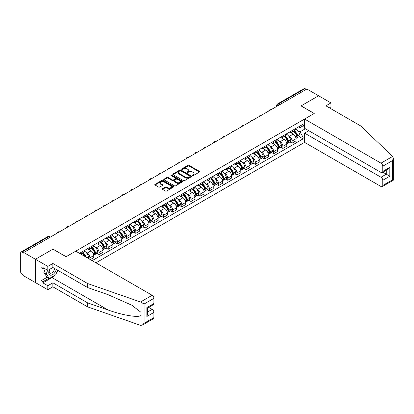 <?xml version="1.0" encoding="UTF-8"?>
<svg xmlns="http://www.w3.org/2000/svg" width="414" height="414" viewBox="0 0 414 414"><rect width="100%" height="100%" fill="white"/><g stroke="black" fill="none" stroke-linecap="round" stroke-linejoin="round"><path stroke-width="0.62" d="M192.526 175.583A0.574 0.331 0 0 0 193.333 175.583L199.481 172.038A0.818 0.471 0 0 0 199.719 171.701A0.818 0.471 0 0 0 199.481 171.37L189.069 165.357A0.818 0.471 0 0 0 187.915 165.357L181.767 168.907A0.574 0.331 0 0 0 182.579 169.373L183.371 168.917A2.619 1.511 0 0 1 187.076 168.917L187.94 169.414A2.619 1.511 0 0 1 188.706 170.485A2.619 1.511 0 0 1 187.94 171.551L187.149 172.012A0.574 0.331 0 0 0 187.956 172.478L188.753 172.022A2.619 1.511 0 0 1 192.453 172.022L193.317 172.519A2.619 1.511 0 0 1 194.088 173.59A2.619 1.511 0 0 1 193.317 174.656L192.526 175.117A0.574 0.331 0 0 0 192.526 175.583L192.526 175.117M162.526 188.665A0.818 0.471 0 0 0 162.283 188.996A0.818 0.471 0 0 0 162.526 189.333L165.445 191.02A0.818 0.471 0 0 0 166.599 191.02L173.425 187.076A0.818 0.471 0 0 0 173.663 186.745A0.818 0.471 0 0 0 173.425 186.409L163.018 180.4A0.818 0.471 0 0 0 161.858 180.4L155.033 184.339A0.818 0.471 0 0 0 154.795 184.675A0.818 0.471 0 0 0 155.033 185.006L158.562 187.045A0.818 0.471 0 0 0 159.721 187.045L162.64 185.358A0.818 0.471 0 0 0 162.878 185.027A0.818 0.471 0 0 0 162.64 184.691L160.891 183.681A2.189 1.263 0 0 1 160.249 182.786A2.189 1.263 0 0 1 161.6 181.622A2.189 1.263 0 0 1 163.985 181.896L170.837 185.85A2.189 1.263 0 0 1 171.479 186.745A2.189 1.263 0 0 1 170.128 187.909A2.189 1.263 0 0 1 167.742 187.64L166.599 186.978A0.818 0.471 0 0 0 165.445 186.978L162.526 188.665L162.526 189.333M23.707 252.488L306.872 89.005L318.594 95.774L301.035 105.906L314.174 113.493L66.126 256.706L52.987 249.119L35.428 259.257L23.707 252.488L23.707 253.166L21.88 252.11A1.666 0.963 -120 0 0 21.047 252.028A1.666 0.963 -120 0 0 20.7 252.794L20.7 272.045A1.666 0.963 -120 0 0 21.88 274.089L23.707 275.139L23.707 275.822L35.428 282.591L35.428 259.257L35.428 282.591L47.801 289.733L47.801 285.722L52.868 282.793L52.868 286.809L47.801 289.733M183.428 180.633A0.818 0.471 0 0 0 184.587 180.633L191.413 176.695A0.818 0.471 0 0 0 191.651 176.359A0.818 0.471 0 0 0 191.413 176.028L181.001 170.014A0.818 0.471 0 0 0 179.847 170.014L173.021 173.958A0.818 0.471 0 0 0 172.783 174.289A0.818 0.471 0 0 0 173.021 174.625L183.428 180.633M171.256 175.707A0.574 0.331 0 0 1 171.836 175.79L171.836 175.106L182.419 181.218A0.818 0.471 0 0 1 182.657 181.555A0.818 0.471 0 0 1 182.419 181.886L175.593 185.829A0.818 0.471 0 0 1 174.439 185.829L164.027 179.816L164.027 179.148A0.818 0.471 0 0 0 163.789 179.485A0.818 0.471 0 0 0 164.027 179.816M164.027 179.148L166.946 177.461A0.818 0.471 0 0 1 168.105 177.461L172.327 179.899A0.818 0.471 0 0 0 173.482 179.899L175.422 178.781A0.818 0.471 0 0 0 175.66 178.45A0.818 0.471 0 0 0 175.422 178.113L171.023 175.577A0.574 0.331 0 0 1 171.836 175.106M95.939 262.828L304.575 142.375L380.989 186.497A2.5 1.444 -120 0 0 382.241 186.616A2.5 1.444 -120 0 0 382.759 185.472L382.759 180.302A2.5 1.444 -120 0 0 380.989 177.244L386.293 174.18L389.828 176.219L382.759 180.302M279.59 104.752L278.353 104.038A1.666 0.963 60 0 0 277.52 103.955L304.212 88.544A1.666 0.963 60 0 1 305.046 88.627L278.353 104.038A1.666 0.963 120 0 0 277.173 106.077L277.173 106.144M306.282 89.341L305.046 88.627M292.082 130.607A3.835 2.215 60 0 1 291.285 132.325L295.177 130.079A3.835 2.215 -120 0 0 295.969 128.361M288.392 135.787L289.37 136.356A3.835 2.215 60 0 1 292.082 141.05L295.969 138.804A3.835 2.215 -120 0 0 293.262 134.11L290.478 132.501M295.969 138.804L295.969 140.879L292.082 143.125L289.971 141.904M291.285 132.325A3.835 2.215 60 0 1 289.402 132.154M292.082 141.05L292.082 143.125M282.891 135.911A3.835 2.215 60 0 1 282.094 137.634L285.986 135.388A3.835 2.215 -120 0 0 286.778 133.665M280.78 147.213L282.891 148.429L286.778 146.183L286.778 144.108A3.835 2.215 -120 0 0 284.066 139.414L281.287 137.81M282.094 137.634A3.835 2.215 60 0 1 280.211 137.458M279.202 141.096L280.18 141.66A3.835 2.215 60 0 1 282.891 146.354L282.891 148.429M273.701 141.215A3.835 2.215 60 0 1 272.904 142.939L276.795 140.693A3.835 2.215 -120 0 0 277.587 138.975M271.589 152.518L273.701 153.734L277.587 151.493L277.587 149.418A3.835 2.215 -120 0 0 274.875 144.724L272.091 143.115M272.904 142.939A3.835 2.215 60 0 1 271.02 142.768M270.006 146.401L270.989 146.965A3.835 2.215 60 0 1 273.701 151.664L273.701 153.734M264.505 146.525A3.835 2.215 60 0 1 263.713 148.243L267.604 146.002A3.835 2.215 -120 0 0 268.396 144.279M262.398 157.827L264.505 159.043L268.396 156.797L268.396 154.722A3.835 2.215 -120 0 0 265.684 150.028L262.9 148.419M263.713 148.243A3.835 2.215 60 0 1 261.824 148.072M260.815 151.705L261.798 152.274A3.835 2.215 60 0 1 264.505 156.968L264.505 159.043M255.314 151.829A3.835 2.215 60 0 1 254.522 153.553L258.408 151.307A3.835 2.215 -120 0 0 259.205 149.589M253.208 163.132L255.314 164.348L259.205 162.102L259.205 160.032A3.835 2.215 -120 0 0 256.494 155.333L253.71 153.729M254.522 153.553A3.835 2.215 60 0 1 252.633 153.377M251.624 157.015L252.607 157.579A3.835 2.215 60 0 1 255.314 162.272L255.314 164.348M246.123 157.139A3.835 2.215 60 0 1 245.331 158.857L249.218 156.611A3.835 2.215 -120 0 0 250.015 154.893M244.017 168.436L246.123 169.657L250.015 167.411L250.015 165.336A3.835 2.215 -120 0 0 247.303 160.642L244.519 159.033M245.331 158.857A3.835 2.215 60 0 1 243.442 158.686M242.433 162.319L243.416 162.888A3.835 2.215 60 0 1 246.123 167.582L246.123 169.657M236.932 162.443A3.835 2.215 60 0 1 236.14 164.167L240.027 161.921A3.835 2.215 -120 0 0 240.824 160.197M234.826 173.745L236.932 174.962L240.824 172.716L240.824 170.64A3.835 2.215 -120 0 0 238.112 165.947L235.328 164.342M236.14 164.167A3.835 2.215 60 0 1 234.252 163.991M233.242 167.629L234.22 168.193A3.835 2.215 60 0 1 236.932 172.886L236.932 174.962M227.741 167.753A3.835 2.215 60 0 1 226.95 169.471L230.836 167.225A3.835 2.215 -120 0 0 231.628 165.507M225.635 179.05L227.741 180.271L231.628 178.025L231.628 175.95A3.835 2.215 -120 0 0 228.921 171.256L226.137 169.647M226.95 169.471A3.835 2.215 60 0 1 225.061 169.3M224.052 172.933L225.03 173.502A3.835 2.215 60 0 1 227.741 178.196L227.741 180.271M218.551 173.057A3.835 2.215 60 0 1 217.759 174.78L221.645 172.534A3.835 2.215 -120 0 0 222.437 170.811M216.439 184.359L218.551 185.576L222.437 183.33L222.437 181.254A3.835 2.215 -120 0 0 219.731 176.561L216.946 174.956M217.759 174.78A3.835 2.215 60 0 1 215.87 174.604M214.861 178.243L215.839 178.807A3.835 2.215 60 0 1 218.551 183.5L218.551 185.576M209.36 178.362A3.835 2.215 60 0 1 208.563 180.085L212.454 177.839A3.835 2.215 -120 0 0 213.246 176.121M207.248 189.664L209.36 190.88L213.246 188.639L213.246 186.564A3.835 2.215 -120 0 0 210.54 181.87L207.756 180.261M208.563 180.085A3.835 2.215 60 0 1 206.679 179.914M205.67 183.547L206.648 184.111A3.835 2.215 60 0 1 209.36 188.81L209.36 190.88M200.169 183.671A3.835 2.215 60 0 1 199.372 185.389L203.264 183.148A3.835 2.215 -120 0 0 204.055 181.425M198.058 194.973L200.169 196.189L204.055 193.943L204.055 191.868A3.835 2.215 -120 0 0 201.344 187.175L198.565 185.565M199.372 185.389A3.835 2.215 60 0 1 197.488 185.218M196.479 188.851L197.457 189.421A3.835 2.215 60 0 1 200.169 194.114L200.169 196.189M190.978 188.975A3.835 2.215 60 0 1 190.181 190.699L194.073 188.453A3.835 2.215 -120 0 0 194.865 186.735M188.867 200.278L190.978 201.494L194.865 199.248L194.865 197.178A3.835 2.215 -120 0 0 192.153 192.479L189.369 190.875M190.181 190.699A3.835 2.215 60 0 1 188.298 190.523M187.283 194.161L188.266 194.725A3.835 2.215 60 0 1 190.978 199.419L190.978 201.494M181.782 194.285A3.835 2.215 60 0 1 180.99 196.003L184.882 193.757A3.835 2.215 -120 0 0 185.674 192.039M179.676 205.582L181.782 206.803L185.674 204.557L185.674 202.482A3.835 2.215 -120 0 0 182.962 197.788L180.178 196.179M180.99 196.003A3.835 2.215 60 0 1 179.102 195.832M178.092 199.465L179.076 200.034A3.835 2.215 60 0 1 181.782 204.728L181.782 206.803M172.591 199.589A3.835 2.215 60 0 1 171.8 201.313L175.686 199.067A3.835 2.215 -120 0 0 176.483 197.343M170.485 210.892L172.591 212.108L176.483 209.862L176.483 207.787A3.835 2.215 -120 0 0 173.771 203.093L170.987 201.489M171.8 201.313A3.835 2.215 60 0 1 169.911 201.137M168.902 204.775L169.885 205.339A3.835 2.215 60 0 1 172.591 210.033L172.591 212.108M163.401 204.899A3.835 2.215 60 0 1 162.609 206.617L166.495 204.371A3.835 2.215 -120 0 0 167.292 202.653M161.294 216.196L163.401 217.417L167.292 215.171L167.292 213.096A3.835 2.215 -120 0 0 164.581 208.402L161.796 206.793M162.609 206.617A3.835 2.215 60 0 1 160.72 206.446M159.711 210.079L160.694 210.648A3.835 2.215 60 0 1 163.401 215.342L163.401 217.417M154.21 210.203A3.835 2.215 60 0 1 153.418 211.927L157.304 209.681A3.835 2.215 -120 0 0 158.101 207.957M152.104 221.506L154.21 222.722L158.101 220.476L158.101 218.401A3.835 2.215 -120 0 0 155.39 213.707L152.606 212.103M153.418 211.927A3.835 2.215 60 0 1 151.529 211.751M150.52 215.389L151.498 215.953A3.835 2.215 60 0 1 154.21 220.646L154.21 222.722M145.019 215.508A3.835 2.215 60 0 1 144.227 217.231L148.114 214.985A3.835 2.215 -120 0 0 148.905 213.267M142.913 226.81L145.019 228.026L148.905 225.785L148.905 223.71A3.835 2.215 -120 0 0 146.199 219.016L143.415 217.407M144.227 217.231A3.835 2.215 60 0 1 142.338 217.06M141.329 220.693L142.307 221.257A3.835 2.215 60 0 1 145.019 225.956L145.019 228.026M135.828 220.817A3.835 2.215 60 0 1 135.036 222.535L138.923 220.295A3.835 2.215 -120 0 0 139.715 218.571M133.717 232.119L135.828 233.336L139.715 231.09L139.715 229.014A3.835 2.215 -120 0 0 137.008 224.321L134.224 222.711M135.036 222.535A3.835 2.215 60 0 1 133.148 222.365M132.138 225.997L133.117 226.567A3.835 2.215 60 0 1 135.828 231.26L135.828 233.336M126.637 226.122A3.835 2.215 60 0 1 125.84 227.845L129.732 225.599A3.835 2.215 -120 0 0 130.524 223.881M124.526 237.424L126.637 238.64L130.524 236.394L130.524 234.324A3.835 2.215 -120 0 0 127.817 229.625L125.033 228.021M125.84 227.845A3.835 2.215 60 0 1 123.957 227.669M122.948 231.307L123.926 231.871A3.835 2.215 60 0 1 126.637 236.565L126.637 238.64M117.447 231.431A3.835 2.215 60 0 1 116.65 233.149L120.541 230.903A3.835 2.215 -120 0 0 121.333 229.185M115.335 242.728L117.447 243.949L121.333 241.704L121.333 239.628A3.835 2.215 -120 0 0 118.621 234.935L115.842 233.325M116.65 233.149A3.835 2.215 60 0 1 114.766 232.978M113.757 236.611L114.735 237.181A3.835 2.215 60 0 1 117.447 241.874L117.447 243.949M108.256 236.736A3.835 2.215 60 0 1 107.459 238.459L111.35 236.213A3.835 2.215 -120 0 0 112.142 234.49M106.144 248.038L108.256 249.254L112.142 247.008L112.142 244.933A3.835 2.215 -120 0 0 109.431 240.239L106.646 238.635M107.459 238.459A3.835 2.215 60 0 1 105.575 238.283M104.561 241.921L105.544 242.485A3.835 2.215 60 0 1 108.256 247.179L108.256 249.254M99.06 242.045A3.835 2.215 60 0 1 98.268 243.763L102.16 241.517A3.835 2.215 -120 0 0 102.951 239.799M96.954 253.342L99.06 254.563L102.951 252.317L102.951 250.242A3.835 2.215 -120 0 0 100.24 245.549L97.456 243.939M98.268 243.763A3.835 2.215 60 0 1 96.379 243.592M95.37 247.225L96.353 247.795A3.835 2.215 60 0 1 99.06 252.488L99.06 254.563M89.869 247.349A3.835 2.215 60 0 1 89.077 249.073L92.964 246.827A3.835 2.215 -120 0 0 93.761 245.104M90.345 259.594L93.761 257.622L93.761 255.547A3.835 2.215 -120 0 0 91.049 250.853L88.265 249.249M89.077 249.073A3.835 2.215 60 0 1 87.188 248.897M86.179 252.535L87.163 253.099A3.835 2.215 60 0 1 89.869 257.793L89.869 259.324M80.595 253.968L83.773 252.131A3.835 2.215 -120 0 0 84.57 250.413M80.678 252.654A3.835 2.215 60 0 1 80.394 253.854M304.575 126.694L303.1 125.84L299.974 127.647L298.592 126.844M297.583 130.482L299.974 131.864L305.366 128.749M304.575 136.423L303.1 137.272L299.974 131.864M92.167 260.649L303.1 138.871L303.1 137.272M304.575 124.992L303.1 125.84L303.1 124.241L79.504 253.337M299.162 136.599L303.1 138.871M192.753 175.665L193.317 175.339A2.619 1.511 0 0 0 194.088 174.268L194.088 173.59M188.706 170.485L188.706 171.163A2.619 1.511 0 0 1 187.94 172.234L187.376 172.56M199.481 171.37L199.481 172.038L189.069 166.04A0.818 0.471 0 0 0 187.915 166.04L181.994 169.455M191.403 176.7L181.001 170.697A0.818 0.471 0 0 0 179.847 170.697L173.031 174.63L173.021 173.958M189.964 176.597A0.574 0.331 0 0 0 189.964 176.126L180.83 170.853A0.574 0.331 0 0 0 180.018 170.853L179.179 171.334A2.619 1.511 0 0 0 178.413 172.405A2.619 1.511 0 0 0 179.179 173.471L185.425 177.078A2.619 1.511 0 0 0 189.126 177.078L189.964 176.597L189.964 177.275A0.574 0.331 0 0 0 190.135 177.042L190.135 176.359M178.413 172.405L178.413 173.083A2.619 1.511 0 0 0 179.179 174.154L179.179 173.471M189.964 177.275L189.126 177.761A2.619 1.511 0 0 1 185.425 177.761L179.179 174.154M164.037 179.821L166.946 178.144L166.946 177.461M175.66 178.45L175.66 179.127A0.818 0.471 0 0 1 175.422 179.464L173.482 180.582A0.818 0.471 0 0 1 172.327 180.582L168.105 178.144A0.818 0.471 0 0 0 166.946 178.144M171.836 175.79L182.408 181.891M176.706 182.429A2.189 1.263 0 0 0 179.091 182.703A2.189 1.263 0 0 0 180.442 181.534A2.189 1.263 0 0 0 179.8 180.644L177.389 179.246A0.818 0.471 0 0 0 176.229 179.246L174.294 180.369A0.818 0.471 0 0 0 174.051 180.701A0.818 0.471 0 0 0 174.294 181.037L176.706 182.429L176.706 183.112A2.189 1.263 0 0 0 179.091 183.381A2.189 1.263 0 0 0 180.442 182.217L180.442 181.534M174.051 180.701L174.051 181.384A0.818 0.471 0 0 0 174.294 181.715L174.294 181.037M176.706 183.112L174.294 181.715M171.479 186.745L171.479 187.423A2.189 1.263 0 0 1 170.128 188.593A2.189 1.263 0 0 1 167.742 188.318L166.599 187.661A0.818 0.471 0 0 0 165.445 187.661L162.536 189.338M160.249 182.786L160.249 183.469A2.189 1.263 0 0 0 160.891 184.359L160.891 183.681M162.63 185.363L160.891 184.359M173.425 186.409L173.425 187.076L163.018 181.084A0.818 0.471 0 0 0 161.858 181.084L155.043 185.017L155.033 184.339M293.526 131.031A5.247 3.033 60 0 1 293.552 131.047A5.247 3.033 60 0 1 297.009 135.756L297.04 135.864A1.019 0.59 60 0 1 296.879 136.667A1.019 0.59 60 0 1 296.854 136.682M293.298 131.166A6.334 3.659 60 0 1 296.776 136.387L296.807 136.496A2.106 1.216 60 0 1 296.476 138.152L295.953 138.452M296.838 137.686A2.106 1.216 -120 0 0 297.418 137.608A2.106 1.216 -120 0 0 297.754 135.952L297.723 135.844A6.334 3.659 -120 0 0 294.24 130.622M295.891 129.033A6.334 3.659 60 0 1 299.871 134.602L299.902 134.71A2.106 1.216 60 0 1 299.57 136.366L297.418 137.608M291.14 132.397A6.334 3.659 60 0 1 292.46 133.65M295.539 133.655L296.346 134.12M392.622 156.445L393.3 158.091L392.57 160.554L382.759 166.221A2.5 1.444 -120 0 0 380.989 163.157L392.622 156.445L360.661 125.908L325.901 105.839L330.967 102.915L318.594 95.774L301.097 105.875L314.236 113.462L304.575 119.041L380.989 163.157M330.967 102.915L330.967 106.931L329.378 107.847M304.575 142.375L304.575 133.122L380.989 177.244M304.575 119.041L304.575 128.293L380.989 172.41A2.5 1.444 -120 0 0 382.241 172.534A2.5 1.444 -120 0 0 382.759 171.391L382.759 166.221M308.756 130.705L304.575 133.122M382.841 172.188L386.293 174.18L386.293 170.195M382.759 171.391L389.828 167.308L388.063 169.176L382.241 172.534M382.759 185.472L392.57 179.811L392.938 180.023M52.868 282.793L87.633 302.867L87.633 306.877L140.517 325.332L142.338 325.125L144.108 323.256L153.915 317.595A2.5 1.444 60 0 1 153.397 318.739L142.338 325.125M87.633 302.867L108.178 310.034C122.777 315.339 139.125 317.973 141.045 315.328L141.045 312.363L131.869 305.232L108.178 294.727L87.633 287.559L52.868 267.485L47.801 270.414L42.854 267.558L42.854 268.645L41.084 267.625L41.084 280.754L42.854 281.774L48.981 278.234M87.633 306.877L52.868 286.809M153.915 298.339L144.108 304.005L140.517 301.992L87.633 283.543L52.868 263.475L47.801 266.399L35.428 259.257L52.93 249.15L66.069 256.737L75.731 251.158L152.15 295.28A2.5 1.444 60 0 1 153.915 298.339L153.915 303.514A2.5 1.444 60 0 1 153.397 304.657L147.575 308.016L147.575 314.04L146.846 316.508L146.846 307.592C147.798 308.145 147.798 308.145 146.846 307.592L153.915 303.514M47.801 266.399L47.801 270.414M54.586 275.481A9.372 5.413 -60 0 1 51.988 277.592L42.854 282.865L47.801 285.722M42.854 282.865L42.854 281.774M52.868 263.475L52.868 267.485M87.633 283.543L87.633 287.559M147.575 312.001L152.15 309.361A2.5 1.444 60 0 1 153.915 312.425L153.915 317.595M152.15 309.361L148.698 307.369M57.774 270.321A9.372 5.413 -60 0 1 56.444 273.028M43.796 268.101L42.854 268.645M41.084 280.754L47.217 277.214M49.489 269.442A5.418 3.126 120 0 0 48.743 272.49A5.418 3.126 120 0 0 52.019 274.974A5.418 3.126 120 0 0 56.242 269.436M49.778 269.271A3.71 2.142 120 0 0 49.256 271.387A3.71 2.142 120 0 0 50.022 273.085A3.71 2.142 120 0 0 52.852 272.122A3.71 2.142 120 0 0 54.498 268.427M57.546 270.187L55.755 274.803L49.395 278.477L47.036 277.116L43.858 272.588L45.271 268.95M49.395 278.477L46.213 273.949L47.626 270.311M43.858 272.588L46.213 273.949M284.335 136.341A5.247 3.033 60 0 1 284.361 136.356A5.247 3.033 60 0 1 287.818 141.065L287.849 141.174A1.019 0.59 60 0 1 287.689 141.976A1.019 0.59 60 0 1 287.663 141.986M284.107 136.47A6.334 3.659 60 0 1 287.585 141.697L287.616 141.805A2.106 1.216 60 0 1 287.285 143.456L286.762 143.756M287.647 142.99A2.106 1.216 -120 0 0 288.227 142.913A2.106 1.216 -120 0 0 288.563 141.262L288.532 141.153A6.334 3.659 -120 0 0 285.049 135.927M286.7 134.338A6.334 3.659 60 0 1 290.68 139.911L290.711 140.02A2.106 1.216 60 0 1 290.38 141.671L288.227 142.913M281.944 137.707A6.334 3.659 60 0 1 283.269 138.954M286.348 138.964L287.156 139.43M275.144 141.645A5.247 3.033 60 0 1 275.17 141.66A5.247 3.033 60 0 1 278.627 146.37L278.658 146.478A1.019 0.59 60 0 1 278.498 147.28A1.019 0.59 60 0 1 278.472 147.291M274.917 141.779A6.334 3.659 60 0 1 278.394 147.001L278.425 147.11A2.106 1.216 60 0 1 278.094 148.766L277.571 149.066M278.456 148.3A2.106 1.216 -120 0 0 279.036 148.217A2.106 1.216 -120 0 0 279.367 146.566L279.336 146.458A6.334 3.659 -120 0 0 275.859 141.231M277.509 139.647A6.334 3.659 60 0 1 281.489 145.216L281.52 145.324A2.106 1.216 60 0 1 281.189 146.975L279.036 148.217M272.754 143.011A6.334 3.659 60 0 1 274.078 144.258M277.157 144.269L277.965 144.734M265.954 146.949A5.247 3.033 60 0 1 265.979 146.965A5.247 3.033 60 0 1 269.436 151.679L269.467 151.788A1.019 0.59 60 0 1 269.302 152.59A1.019 0.59 60 0 1 269.281 152.6M265.726 147.084A6.334 3.659 60 0 1 269.204 152.311L269.235 152.419A2.106 1.216 60 0 1 268.903 154.07L268.381 154.37M269.26 153.604A2.106 1.216 -120 0 0 269.845 153.527A2.106 1.216 -120 0 0 270.176 151.876L270.145 151.767A6.334 3.659 -120 0 0 266.668 146.54M268.319 144.952A6.334 3.659 60 0 1 272.298 150.525L272.329 150.634A2.106 1.216 60 0 1 271.998 152.285L269.845 153.527M263.563 148.321A6.334 3.659 60 0 1 264.888 149.568M267.967 149.578L268.774 150.044M256.763 152.259A5.247 3.033 60 0 1 256.789 152.274A5.247 3.033 60 0 1 260.24 156.984L260.271 157.092A1.019 0.59 60 0 1 260.111 157.894A1.019 0.59 60 0 1 260.09 157.905M256.535 152.388A6.334 3.659 60 0 1 260.013 157.615L260.044 157.724A2.106 1.216 60 0 1 259.713 159.374L259.19 159.68M260.07 158.914A2.106 1.216 -120 0 0 260.654 158.831A2.106 1.216 -120 0 0 260.986 157.18L260.955 157.072A6.334 3.659 -120 0 0 257.477 151.845M259.123 150.261A6.334 3.659 60 0 1 263.107 155.83L263.138 155.938A2.106 1.216 60 0 1 262.807 157.589L260.654 158.831M254.372 153.625A6.334 3.659 60 0 1 255.697 154.872M258.776 154.883L259.583 155.348M247.572 157.563A5.247 3.033 60 0 1 247.598 157.579A5.247 3.033 60 0 1 251.05 162.288L251.081 162.402A1.019 0.59 60 0 1 250.92 163.199A1.019 0.59 60 0 1 250.9 163.214M247.339 157.698A6.334 3.659 60 0 1 250.822 162.925L250.853 163.033A2.106 1.216 60 0 1 250.522 164.684L249.999 164.984M250.879 164.218A2.106 1.216 -120 0 0 251.464 164.141A2.106 1.216 -120 0 0 251.795 162.485L251.764 162.376A6.334 3.659 -120 0 0 248.286 157.154M249.932 155.566A6.334 3.659 60 0 1 253.917 161.134L253.948 161.248A2.106 1.216 60 0 1 253.611 162.899L251.464 164.141M245.181 158.929A6.334 3.659 60 0 1 246.506 160.182M249.585 160.187L250.392 160.653M238.381 162.873A5.247 3.033 60 0 1 238.407 162.888A5.247 3.033 60 0 1 241.859 167.598L241.89 167.706A1.019 0.59 60 0 1 241.729 168.508A1.019 0.59 60 0 1 241.709 168.519M238.148 163.002A6.334 3.659 60 0 1 241.631 168.229L241.662 168.338A2.106 1.216 60 0 1 241.331 169.988L240.803 170.294M241.688 169.523A2.106 1.216 -120 0 0 242.273 169.445A2.106 1.216 -120 0 0 242.604 167.794L242.573 167.686A6.334 3.659 -120 0 0 239.09 162.459M240.741 160.87A6.334 3.659 60 0 1 244.726 166.444L244.757 166.552A2.106 1.216 60 0 1 244.42 168.203L242.273 169.445M235.99 164.239A6.334 3.659 60 0 1 237.31 165.486M240.389 165.496L241.196 165.962M229.19 168.177A5.247 3.033 60 0 1 229.216 168.193A5.247 3.033 60 0 1 232.668 172.902L232.699 173.011A1.019 0.59 60 0 1 232.539 173.813A1.019 0.59 60 0 1 232.513 173.828M228.958 168.312A6.334 3.659 60 0 1 232.44 173.533L232.471 173.642A2.106 1.216 60 0 1 232.135 175.298L231.612 175.598M232.497 174.832A2.106 1.216 -120 0 0 233.082 174.755A2.106 1.216 -120 0 0 233.413 173.099L233.382 172.99A6.334 3.659 -120 0 0 229.899 167.768M231.55 166.18A6.334 3.659 60 0 1 235.53 171.748L235.561 171.857A2.106 1.216 60 0 1 235.23 173.513L233.082 174.755M226.8 169.543A6.334 3.659 60 0 1 228.119 170.796M231.198 170.801L232.006 171.267M219.994 173.487A5.247 3.033 60 0 1 220.025 173.502A5.247 3.033 60 0 1 223.477 178.211L223.508 178.32A1.019 0.59 60 0 1 223.348 179.122A1.019 0.59 60 0 1 223.322 179.133M219.767 173.616A6.334 3.659 60 0 1 223.249 178.843L223.281 178.951A2.106 1.216 60 0 1 222.944 180.602L222.421 180.902M223.306 180.137A2.106 1.216 -120 0 0 223.886 180.059A2.106 1.216 -120 0 0 224.222 178.408L224.191 178.299A6.334 3.659 -120 0 0 220.709 173.073M222.359 171.484A6.334 3.659 60 0 1 226.339 177.057L226.37 177.166A2.106 1.216 60 0 1 226.039 178.817L223.886 180.059M217.609 174.853A6.334 3.659 60 0 1 218.928 176.1M222.007 176.11L222.815 176.576M210.804 178.791A5.247 3.033 60 0 1 210.829 178.807A5.247 3.033 60 0 1 214.286 183.516L214.317 183.625A1.019 0.59 60 0 1 214.157 184.427A1.019 0.59 60 0 1 214.131 184.437M210.576 178.926A6.334 3.659 60 0 1 214.054 184.147L214.085 184.256A2.106 1.216 60 0 1 213.753 185.912L213.231 186.212M214.116 185.446A2.106 1.216 -120 0 0 214.695 185.363A2.106 1.216 -120 0 0 215.032 183.712L215.001 183.604A6.334 3.659 -120 0 0 211.518 178.377M213.169 176.794A6.334 3.659 60 0 1 217.148 182.362L217.179 182.47A2.106 1.216 60 0 1 216.848 184.121L214.695 185.363M208.418 180.157A6.334 3.659 60 0 1 209.738 181.404M212.817 181.415L213.624 181.881M201.613 184.095A5.247 3.033 60 0 1 201.639 184.111A5.247 3.033 60 0 1 205.096 188.825L205.127 188.934A1.019 0.59 60 0 1 204.966 189.736A1.019 0.59 60 0 1 204.94 189.747M201.385 184.23A6.334 3.659 60 0 1 204.863 189.457L204.894 189.565A2.106 1.216 60 0 1 204.563 191.216L204.04 191.516M204.925 190.75A2.106 1.216 -120 0 0 205.504 190.673A2.106 1.216 -120 0 0 205.841 189.022L205.81 188.913A6.334 3.659 -120 0 0 202.327 183.687M203.978 182.098A6.334 3.659 60 0 1 207.957 187.671L207.988 187.78A2.106 1.216 60 0 1 207.657 189.431L205.504 190.673M199.222 185.467A6.334 3.659 60 0 1 200.547 186.714M203.626 186.724L204.433 187.19M192.422 189.405A5.247 3.033 60 0 1 192.448 189.421A5.247 3.033 60 0 1 195.905 194.13L195.936 194.238A1.019 0.59 60 0 1 195.775 195.041A1.019 0.59 60 0 1 195.75 195.051M192.194 189.534A6.334 3.659 60 0 1 195.672 194.761L195.703 194.87A2.106 1.216 60 0 1 195.372 196.521L194.849 196.826M195.734 196.06A2.106 1.216 -120 0 0 196.314 195.977A2.106 1.216 -120 0 0 196.645 194.326L196.614 194.218A6.334 3.659 -120 0 0 193.136 188.991M194.787 187.407A6.334 3.659 60 0 1 198.767 192.976L198.798 193.084A2.106 1.216 60 0 1 198.466 194.735L196.314 195.977M190.031 190.771A6.334 3.659 60 0 1 191.356 192.018M194.435 192.029L195.242 192.494M183.231 194.709A5.247 3.033 60 0 1 183.257 194.725A5.247 3.033 60 0 1 186.714 199.434L186.745 199.548A1.019 0.59 60 0 1 186.579 200.345A1.019 0.59 60 0 1 186.559 200.36M183.004 194.844A6.334 3.659 60 0 1 186.481 200.071L186.512 200.179A2.106 1.216 60 0 1 186.181 201.83L185.658 202.13M186.538 201.364A2.106 1.216 -120 0 0 187.123 201.287A2.106 1.216 -120 0 0 187.454 199.631L187.423 199.522A6.334 3.659 -120 0 0 183.945 194.301M185.596 192.712A6.334 3.659 60 0 1 189.576 198.28L189.607 198.394A2.106 1.216 60 0 1 189.276 200.045L187.123 201.287M180.84 196.076A6.334 3.659 60 0 1 182.165 197.328M185.244 197.333L186.052 197.799M174.04 200.019A5.247 3.033 60 0 1 174.066 200.034A5.247 3.033 60 0 1 177.518 204.744L177.549 204.852A1.019 0.59 60 0 1 177.389 205.654A1.019 0.59 60 0 1 177.368 205.665M173.813 200.148A6.334 3.659 60 0 1 177.29 205.375L177.321 205.484A2.106 1.216 60 0 1 176.99 207.135L176.467 207.44M177.347 206.669A2.106 1.216 -120 0 0 177.932 206.591A2.106 1.216 -120 0 0 178.263 204.94L178.232 204.832A6.334 3.659 -120 0 0 174.755 199.605M176.4 198.016A6.334 3.659 60 0 1 180.385 203.59L180.416 203.698A2.106 1.216 60 0 1 180.085 205.349L177.932 206.591M171.65 201.385A6.334 3.659 60 0 1 172.974 202.632M176.053 202.643L176.861 203.108M164.85 205.323A5.247 3.033 60 0 1 164.875 205.339A5.247 3.033 60 0 1 168.327 210.048L168.358 210.157A1.019 0.59 60 0 1 168.198 210.959A1.019 0.59 60 0 1 168.177 210.974M164.617 205.458A6.334 3.659 60 0 1 168.1 210.679L168.131 210.788A2.106 1.216 60 0 1 167.799 212.444L167.277 212.744M168.156 211.978A2.106 1.216 -120 0 0 168.741 211.901A2.106 1.216 -120 0 0 169.072 210.245L169.041 210.136A6.334 3.659 -120 0 0 165.564 204.914M167.209 203.326A6.334 3.659 60 0 1 171.194 208.894L171.225 209.003A2.106 1.216 60 0 1 170.889 210.659L168.741 211.901M162.459 206.689A6.334 3.659 60 0 1 163.784 207.942M166.863 207.947L167.67 208.413M155.659 210.633A5.247 3.033 60 0 1 155.685 210.648A5.247 3.033 60 0 1 159.136 215.358L159.167 215.466A1.019 0.59 60 0 1 159.007 216.268A1.019 0.59 60 0 1 158.986 216.279M155.426 210.762A6.334 3.659 60 0 1 158.909 215.989L158.94 216.098A2.106 1.216 60 0 1 158.609 217.748L158.081 218.049M158.966 217.283A2.106 1.216 -120 0 0 159.55 217.205A2.106 1.216 -120 0 0 159.882 215.554L159.851 215.446A6.334 3.659 -120 0 0 156.368 210.219M158.019 208.63A6.334 3.659 60 0 1 162.003 214.204L162.034 214.312A2.106 1.216 60 0 1 161.698 215.963L159.55 217.205M153.268 211.999A6.334 3.659 60 0 1 154.588 213.246M157.667 213.257L158.474 213.722M146.468 215.937A5.247 3.033 60 0 1 146.494 215.953A5.247 3.033 60 0 1 149.946 220.662L149.977 220.771A1.019 0.59 60 0 1 149.816 221.573A1.019 0.59 60 0 1 149.79 221.583M146.235 216.072A6.334 3.659 60 0 1 149.718 221.293L149.749 221.402A2.106 1.216 60 0 1 149.413 223.058L148.89 223.358M149.775 222.592A2.106 1.216 -120 0 0 150.36 222.509A2.106 1.216 -120 0 0 150.691 220.859L150.66 220.75A6.334 3.659 -120 0 0 147.177 215.523M148.828 213.94A6.334 3.659 60 0 1 152.807 219.508L152.838 219.617A2.106 1.216 60 0 1 152.507 221.267L150.36 222.509M144.077 217.303A6.334 3.659 60 0 1 145.397 218.551M148.476 218.561L149.283 219.027M137.272 221.242A5.247 3.033 60 0 1 137.303 221.257A5.247 3.033 60 0 1 140.755 225.972L140.786 226.08A1.019 0.59 60 0 1 140.625 226.882A1.019 0.59 60 0 1 140.6 226.893M137.044 221.376A6.334 3.659 60 0 1 140.527 226.603L140.558 226.712A2.106 1.216 60 0 1 140.222 228.362L139.699 228.663M140.584 227.897A2.106 1.216 -120 0 0 141.164 227.819A2.106 1.216 -120 0 0 141.5 226.168L141.469 226.06A6.334 3.659 -120 0 0 137.986 220.833M139.637 219.244A6.334 3.659 60 0 1 143.617 224.818L143.648 224.926A2.106 1.216 60 0 1 143.316 226.577L141.164 227.819M134.886 222.613A6.334 3.659 60 0 1 136.206 223.86M139.285 223.87L140.092 224.336M128.081 226.551A5.247 3.033 60 0 1 128.107 226.567A5.247 3.033 60 0 1 131.564 231.276L131.595 231.385A1.019 0.59 60 0 1 131.435 232.187A1.019 0.59 60 0 1 131.409 232.197M127.854 226.686A6.334 3.659 60 0 1 131.331 231.907L131.362 232.016A2.106 1.216 60 0 1 131.031 233.667L130.508 233.972M131.393 233.206A2.106 1.216 -120 0 0 131.973 233.123A2.106 1.216 -120 0 0 132.309 231.473L132.278 231.364A6.334 3.659 -120 0 0 128.795 226.137M130.446 224.554A6.334 3.659 60 0 1 134.426 230.122L134.457 230.231A2.106 1.216 60 0 1 134.126 231.881L131.973 233.123M125.696 227.917A6.334 3.659 60 0 1 127.015 229.165M130.094 229.175L130.902 229.641M118.89 231.856A5.247 3.033 60 0 1 118.916 231.871A5.247 3.033 60 0 1 122.373 236.58L122.404 236.694A1.019 0.59 60 0 1 122.244 237.491A1.019 0.59 60 0 1 122.218 237.507M118.663 231.99A6.334 3.659 60 0 1 122.14 237.217L122.171 237.326A2.106 1.216 60 0 1 121.84 238.976L121.318 239.276M122.202 238.511A2.106 1.216 -120 0 0 122.782 238.433A2.106 1.216 -120 0 0 123.118 236.777L123.087 236.668A6.334 3.659 -120 0 0 119.605 231.447M121.255 229.858A6.334 3.659 60 0 1 125.235 235.426L125.266 235.54A2.106 1.216 60 0 1 124.935 237.191L122.782 238.433M116.5 233.222A6.334 3.659 60 0 1 117.824 234.474M120.904 234.479L121.711 234.945M109.7 237.165A5.247 3.033 60 0 1 109.726 237.181A5.247 3.033 60 0 1 113.182 241.89L113.213 241.999A1.019 0.59 60 0 1 113.053 242.801A1.019 0.59 60 0 1 113.027 242.811M109.472 237.294A6.334 3.659 60 0 1 112.95 242.521L112.981 242.63A2.106 1.216 60 0 1 112.649 244.281L112.127 244.586M113.012 243.815A2.106 1.216 -120 0 0 113.591 243.737A2.106 1.216 -120 0 0 113.922 242.087L113.891 241.978A6.334 3.659 -120 0 0 110.414 236.751M112.065 235.162A6.334 3.659 60 0 1 116.044 240.736L116.075 240.844A2.106 1.216 60 0 1 115.744 242.495L113.591 243.737M107.309 238.531A6.334 3.659 60 0 1 108.634 239.778M111.713 239.789L112.52 240.255M100.509 242.469A5.247 3.033 60 0 1 100.535 242.485A5.247 3.033 60 0 1 103.992 247.194L104.023 247.303A1.019 0.59 60 0 1 103.857 248.105A1.019 0.59 60 0 1 103.836 248.121M100.281 242.604A6.334 3.659 60 0 1 103.759 247.826L103.79 247.934A2.106 1.216 60 0 1 103.459 249.59L102.936 249.89M103.816 249.124A2.106 1.216 -120 0 0 104.4 249.047A2.106 1.216 -120 0 0 104.732 247.391L104.701 247.282A6.334 3.659 -120 0 0 101.223 242.061M102.874 240.472A6.334 3.659 60 0 1 106.853 246.04L106.884 246.149A2.106 1.216 60 0 1 106.553 247.805L104.4 249.047M98.118 243.836A6.334 3.659 60 0 1 99.443 245.088M102.522 245.093L103.329 245.559M91.318 247.779A5.247 3.033 60 0 1 91.344 247.795A5.247 3.033 60 0 1 94.796 252.504L94.827 252.612A1.019 0.59 60 0 1 94.666 253.415A1.019 0.59 60 0 1 94.646 253.425M91.09 247.908A6.334 3.659 60 0 1 94.568 253.135L94.599 253.244A2.106 1.216 60 0 1 94.268 254.895L93.745 255.195M94.625 254.429A2.106 1.216 -120 0 0 95.21 254.351A2.106 1.216 -120 0 0 95.541 252.7L95.51 252.592A6.334 3.659 -120 0 0 92.032 247.365M93.678 245.776A6.334 3.659 60 0 1 97.663 251.35L97.694 251.458A2.106 1.216 60 0 1 97.362 253.109L95.21 254.351M88.927 249.145A6.334 3.659 60 0 1 90.252 250.392M93.331 250.403L94.138 250.868M82.127 253.083A5.247 3.033 60 0 1 82.153 253.099A5.247 3.033 60 0 1 85.155 256.602M84.487 251.086A6.334 3.659 60 0 1 88.472 256.654L88.503 256.763A2.106 1.216 60 0 1 88.229 258.377M86.065 257.125A6.334 3.659 -120 0 0 82.841 252.669M81.894 253.218A6.334 3.659 60 0 1 84.42 256.178M84.14 255.707L84.948 256.173M277.235 106.113L277.173 106.077A1.666 0.963 0 0 1 276.687 105.399L276.687 106.429M89.869 257.793L93.761 255.547M99.06 252.488L102.951 250.242M108.256 247.179L112.142 244.933M117.447 241.874L121.333 239.628M126.637 236.565L130.524 234.324M135.828 231.26L139.715 229.014M145.019 225.956L148.905 223.71M154.21 220.646L158.101 218.401M163.401 215.342L167.292 213.096M172.591 210.033L176.483 207.787M181.782 204.728L185.674 202.482M190.978 199.419L194.865 197.178M200.169 194.114L204.055 191.868M209.36 188.81L213.246 186.564M218.551 183.5L222.437 181.254M227.741 178.196L231.628 175.95M236.932 172.886L240.824 170.64M246.123 167.582L250.015 165.336M255.314 162.272L259.205 160.032M264.505 156.968L268.396 154.722M273.701 151.664L277.587 149.418M282.891 146.354L286.778 144.108M87.163 253.099L91.049 250.853M96.353 247.795L100.24 245.549M105.544 242.485L109.431 240.239M114.735 237.181L118.621 234.935M123.926 231.871L127.817 229.625M133.117 226.567L137.008 224.321M142.307 221.257L146.199 219.016M151.498 215.953L155.39 213.707M160.694 210.648L164.581 208.402M169.885 205.339L173.771 203.093M179.076 200.034L182.962 197.788M188.266 194.725L192.153 192.479M197.457 189.421L201.344 187.175M206.648 184.111L210.54 181.87M215.839 178.807L219.731 176.561M225.03 173.502L228.921 171.256M234.22 168.193L238.112 165.947M243.416 162.888L247.303 160.642M252.607 157.579L256.494 155.333M261.798 152.274L265.684 150.028M270.989 146.965L274.875 144.724M280.18 141.66L284.066 139.414M289.37 136.356L293.262 134.11M270.709 109.881A1.666 0.963 120 0 0 269.975 110.305M261.519 115.185A1.666 0.963 120 0 0 260.779 115.609M252.328 120.495A1.666 0.963 120 0 0 251.588 120.919M243.132 125.799A1.666 0.963 120 0 0 242.397 126.223M233.941 131.109A1.666 0.963 120 0 0 233.206 131.533M224.75 136.413A1.666 0.963 120 0 0 224.015 136.837M215.559 141.717A1.666 0.963 120 0 0 214.825 142.147M206.369 147.027A1.666 0.963 120 0 0 205.634 147.451M197.178 152.331A1.666 0.963 120 0 0 196.443 152.756M187.987 157.641A1.666 0.963 120 0 0 187.252 158.065M178.796 162.945A1.666 0.963 120 0 0 178.056 163.37M169.605 168.255A1.666 0.963 120 0 0 168.865 168.679M160.409 173.559A1.666 0.963 120 0 0 159.675 173.983M151.219 178.864A1.666 0.963 120 0 0 150.484 179.293M142.028 184.173A1.666 0.963 120 0 0 141.293 184.597M132.837 189.477A1.666 0.963 120 0 0 132.102 189.902M123.646 194.787A1.666 0.963 120 0 0 122.911 195.211M114.455 200.091A1.666 0.963 120 0 0 113.721 200.516M105.265 205.401A1.666 0.963 120 0 0 104.53 205.825M96.074 210.705A1.666 0.963 120 0 0 95.334 211.13M86.883 216.01A1.666 0.963 120 0 0 86.143 216.439M77.687 221.319A1.666 0.963 120 0 0 76.952 221.744M68.496 226.624A1.666 0.963 120 0 0 67.761 227.048M59.305 231.933A1.666 0.963 120 0 0 58.571 232.357M49.804 237.419L48.567 236.704L21.88 252.11M50.296 237.134L49.401 236.622A1.666 0.963 120 0 0 48.567 236.704A1.666 0.963 60 0 0 47.734 236.622L21.047 252.028M193.317 175.339L193.317 174.656M187.149 172.478L187.149 172.012M187.94 172.234L187.94 171.551M181.767 169.373L181.767 168.907M187.915 166.04L187.915 165.357M189.069 166.04L189.069 165.357M179.847 170.697L179.847 170.014M181.001 170.697L181.001 170.014M191.413 176.695L191.413 176.028M185.425 177.761L185.425 177.078M189.126 177.761L189.126 177.078M168.105 178.144L168.105 177.461M172.327 180.582L172.327 179.899M173.482 180.582L173.482 179.899M175.422 179.464L175.422 178.781M182.419 181.886L182.419 181.218M165.445 187.661L165.445 186.978M166.599 187.661L166.599 186.978M167.742 188.318L167.742 187.64M162.64 185.358L162.64 184.691M161.858 181.084L161.858 180.4M163.018 181.084L163.018 180.4M295.658 137.163L296.807 136.496M297.754 135.952L299.902 134.71M297.723 135.844L299.871 134.602M295.617 137.06L297.092 136.201M392.57 179.811L392.57 160.554M389.828 167.308L389.828 176.219M141.045 325.456L141.045 315.328M141.045 312.363L141.045 302.236M144.108 304.005L144.108 323.256M153.915 312.425L146.846 316.508M140.517 301.992L152.15 295.28M51.988 277.592L108.178 310.034M286.467 142.468L287.616 141.805M288.563 141.262L290.711 140.02M288.532 141.153L290.68 139.911M286.426 142.364L287.896 141.505M277.276 147.777L278.425 147.11M279.367 146.566L281.52 145.324M279.336 146.458L281.489 145.216M277.235 147.674L278.705 146.815M268.086 153.082L269.235 152.419M270.176 151.876L272.329 150.634M270.145 151.767L272.298 150.525M268.044 152.978L269.514 152.119M258.89 158.391L260.044 157.724M260.986 157.18L263.138 155.938M260.955 157.072L263.107 155.83M258.853 158.288L260.323 157.429M249.699 163.696L250.853 163.033M251.795 162.485L253.948 161.248M251.764 162.376L253.917 161.134M250.817 162.914L251.132 162.733M249.663 163.592L250.822 162.925M240.508 169.005L241.662 168.338M242.604 167.794L244.757 166.552M242.573 167.686L244.726 166.444M241.626 168.219L241.942 168.043M240.472 168.896L241.631 168.229M231.317 174.31L232.471 173.642M233.413 173.099L235.561 171.857M233.382 172.99L235.53 171.748M232.435 173.528L232.751 173.347M231.281 174.206L232.44 173.533M222.127 179.614L223.281 178.951M224.222 178.408L226.37 177.166M224.191 178.299L226.339 177.057M223.244 178.832L223.56 178.651M222.085 179.51L223.249 178.843M212.936 184.923L214.085 184.256M215.032 183.712L217.179 182.47M215.001 183.604L217.148 182.362M212.894 184.82L214.369 183.961M203.745 190.228L204.894 189.565M205.841 189.022L207.988 187.78M205.81 188.913L207.957 187.671M203.704 190.124L205.173 189.265M194.554 195.537L195.703 194.87M196.645 194.326L198.798 193.084M196.614 194.218L198.767 192.976M194.513 195.434L195.982 194.575M185.363 200.842L186.512 200.179M187.454 199.631L189.607 198.394M187.423 199.522L189.576 198.28M185.322 200.738L186.792 199.879M176.167 206.151L177.321 205.484M178.263 204.94L180.416 203.698M178.232 204.832L180.385 203.59M176.131 206.043L177.601 205.189M166.977 211.456L168.131 210.788M169.072 210.245L171.225 209.003M169.041 210.136L171.194 208.894M168.094 210.674L168.41 210.493M166.94 211.352L168.1 210.679M157.786 216.76L158.94 216.098M159.882 215.554L162.034 214.312M159.851 215.446L162.003 214.204M157.75 216.657L159.219 215.797M148.595 222.07L149.749 221.402M150.691 220.859L152.838 219.617M150.66 220.75L152.807 219.508M148.559 221.966L150.028 221.107M139.404 227.374L140.558 226.712M141.5 226.168L143.648 224.926M141.469 226.06L143.617 224.818M140.522 226.593L140.838 226.411M139.363 227.27L140.527 226.603M130.213 232.684L131.362 232.016M132.309 231.473L134.457 230.231M132.278 231.364L134.426 230.122M131.331 231.902L131.647 231.721M130.172 232.58L131.331 231.907M121.023 237.988L122.171 237.326M123.118 236.777L125.266 235.54M123.087 236.668L125.235 235.426M122.14 237.206L122.451 237.025M120.981 237.884L122.14 237.217M111.832 243.297L112.981 242.63M113.922 242.087L116.075 240.844M113.891 241.978L116.044 240.736M112.95 242.511L113.26 242.335M111.79 243.189L112.95 242.521M102.641 248.602L103.79 247.934M104.732 247.391L106.884 246.149M104.701 247.282L106.853 246.04M102.6 248.498L104.069 247.639M93.445 253.906L94.599 253.244M95.541 252.7L97.694 251.458M95.51 252.592L97.663 251.35M93.409 253.803L94.878 252.944M86.971 257.648L88.503 256.763M86.857 257.586L88.472 256.654M270.849 109.798A1.666 1.666 0 0 0 268.712 111.035M261.658 115.108A1.666 1.666 0 0 0 259.521 116.339M252.468 120.412A1.666 1.666 0 0 0 250.33 121.649M243.277 125.716A1.666 1.666 0 0 0 241.139 126.953M234.086 131.026A1.666 1.666 0 0 0 231.943 132.257M224.895 136.33A1.666 1.666 0 0 0 222.753 137.567M215.699 141.64A1.666 1.666 0 0 0 213.562 142.871M206.508 146.944A1.666 1.666 0 0 0 204.371 148.181M197.318 152.254A1.666 1.666 0 0 0 195.18 153.485M188.127 157.558A1.666 1.666 0 0 0 185.989 158.795M178.936 162.862A1.666 1.666 0 0 0 176.799 164.099M169.745 168.172A1.666 1.666 0 0 0 167.608 169.404M160.554 173.476A1.666 1.666 0 0 0 158.417 174.713M151.364 178.786A1.666 1.666 0 0 0 149.221 180.018M142.173 184.09A1.666 1.666 0 0 0 140.03 185.327M132.977 189.4A1.666 1.666 0 0 0 130.84 190.631M123.786 194.704A1.666 1.666 0 0 0 121.649 195.941M114.595 200.009A1.666 1.666 0 0 0 112.458 201.245M105.404 205.318A1.666 1.666 0 0 0 103.267 206.55M96.214 210.622A1.666 1.666 0 0 0 94.076 211.859M87.023 215.932A1.666 1.666 0 0 0 84.886 217.164M77.832 221.236A1.666 1.666 0 0 0 75.695 222.473M68.641 226.546A1.666 1.666 0 0 0 66.499 227.778M59.45 231.85A1.666 1.666 0 0 0 57.308 233.087M49.401 236.622A1.666 1.666 0 0 0 47.734 236.622M277.52 103.955A1.666 1.666 0 0 0 276.687 105.399M393.3 158.091L393.3 180.235L382.241 186.616"/></g></svg>

